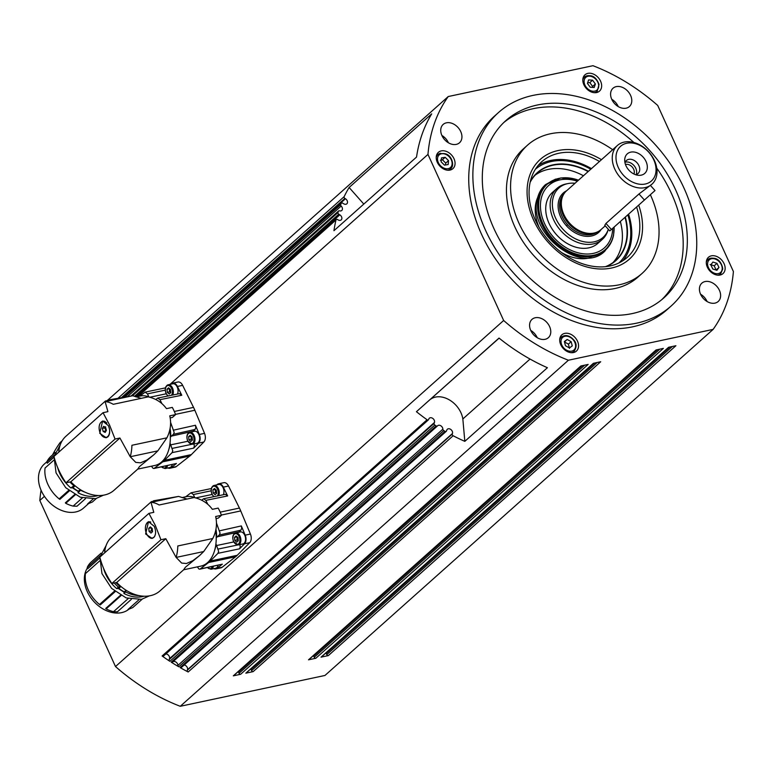 <?xml version="1.0" encoding="UTF-8"?>
<svg xmlns="http://www.w3.org/2000/svg" width="772" height="772" viewBox="0 0 772 772"><rect width="100%" height="100%" fill="white"/><g stroke="black" fill="none" stroke-linecap="round" stroke-linejoin="round"><path stroke-width="1.16" d="M614.107 227.084A43.714 32.231 -131.7 0 1 613.489 234.91A43.714 32.231 -131.7 0 1 569.485 251.411A43.714 32.231 -131.7 0 1 539.261 198.703A43.714 32.231 -131.7 0 1 578.489 180.185M601.32 253.081A44.12 32.53 -131.7 0 1 596.582 255.271A44.12 32.53 -131.7 0 1 568.732 252.338A44.12 32.53 -131.7 0 1 538.229 199.157A44.12 32.53 -131.7 0 1 540.468 192.344A44.12 32.53 -131.7 0 1 543.189 187.876M567.97 183.572A33.128 24.424 -131.7 0 0 558.86 188.04A33.128 24.424 -131.7 0 0 562.788 229.043A33.128 24.424 -131.7 0 0 603.057 237.4A33.128 24.424 -131.7 0 0 608.317 229.294L607.873 230.674A34.122 25.158 -131.7 0 1 602.343 239.368A34.122 25.158 -131.7 0 1 602.285 239.416A34.122 25.158 -131.7 0 1 560.839 230.722A34.122 25.158 -131.7 0 1 556.824 188.532A34.122 25.158 -131.7 0 1 556.873 188.484A34.122 25.158 -131.7 0 1 566.204 183.929L567.97 183.572A33.128 24.424 -131.7 0 1 575.043 183.254M625.484 164.513A6.707 4.95 -131.7 0 1 632.2 167.013A6.707 4.95 -131.7 0 1 633.937 173.999M636.176 174.578A8.733 6.437 48.3 0 0 633.918 165.469A8.733 6.437 48.3 0 0 625.156 162.226M628.833 170.091A13.105 9.66 -131.7 0 1 624.702 160.094A13.105 9.66 -131.7 0 1 631.226 152.045A13.105 9.66 -131.7 0 1 643.201 157.179A13.105 9.66 -131.7 0 1 646.994 169.686A13.105 9.66 -131.7 0 1 638.241 175.283A13.105 9.66 -131.7 0 1 628.833 170.091M635.674 174.713A8.733 6.437 48.3 0 0 638.01 173.555A8.733 6.437 48.3 0 0 636.987 162.728A8.733 6.437 48.3 0 0 626.391 160.518A8.733 6.437 48.3 0 0 624.973 162.709M651.491 180.918A23.199 17.109 -131.7 0 1 623.293 175.07A23.199 17.109 -131.7 0 1 620.534 146.352A23.199 17.109 -131.7 0 1 648.741 152.2A23.199 17.109 -131.7 0 1 651.491 180.918M651.935 184.18A25.93 19.117 -131.7 0 1 651.896 184.219A25.93 19.117 -131.7 0 1 620.389 177.608A25.93 19.117 -131.7 0 1 617.339 145.541A25.93 19.117 -131.7 0 1 617.378 145.503A25.93 19.117 -131.7 0 1 648.885 152.113A25.93 19.117 -131.7 0 1 651.935 184.18M601.012 229.583A25.93 19.117 -131.7 0 1 600.963 229.622A25.93 19.117 -131.7 0 1 596.042 232.497A25.93 19.117 -131.7 0 1 569.437 222.992A25.93 19.117 -131.7 0 1 563.039 195.48A25.93 19.117 -131.7 0 1 566.416 190.945A25.93 19.117 -131.7 0 1 566.455 190.916A25.93 19.117 -131.7 0 1 566.494 190.877M650.478 185.483L655.013 190.549L611.395 229.496L609.784 230.924L604.756 225.318L605.952 223.426L638.984 193.975L651.896 184.219M596.042 232.497L594.749 232.941A25.389 18.711 -131.7 0 1 568.713 223.639A25.389 18.711 -131.7 0 1 562.441 196.706L563.039 195.48M716.117 270.055L714.225 265.79L710.143 264.507M569.514 348.355L568.404 344.129L564.438 341.938M597.933 243.296A34.122 25.158 -131.7 0 1 569.794 244.878A34.122 25.158 -131.7 0 1 552.414 192.46M612.669 228.358A41.833 30.841 -131.7 0 1 569.958 249.761A41.833 30.841 -131.7 0 1 540.622 202.052A41.833 30.841 -131.7 0 1 577.359 181.188M591.149 257.443A42.306 31.189 -131.7 0 1 565.065 254.432A42.306 31.189 -131.7 0 1 561.63 252.589M539.145 227.364A42.306 31.189 -131.7 0 1 537.688 197.487M535.121 175.167A58.682 43.271 -131.7 0 1 580.988 174.491A58.682 43.271 -131.7 0 1 583.449 175.755M620.341 221.525A58.682 43.271 -131.7 0 1 613.026 262.548M530.152 182.26A58.682 43.271 -131.7 0 1 537.36 172.967A58.682 43.271 -131.7 0 1 585.668 170.322A58.682 43.271 -131.7 0 1 588.129 171.587M625.011 217.357A58.682 43.271 -131.7 0 1 615.467 260.579A58.682 43.271 -131.7 0 1 605.412 266.678M530.316 181.516A58.962 43.464 -131.7 0 1 585.851 169.985A58.962 43.464 -131.7 0 1 588.438 171.316M625.339 217.067A58.962 43.464 -131.7 0 1 606.174 266.601M535.401 169.242A62.783 46.281 -131.7 0 1 586.45 166.964A62.783 46.281 -131.7 0 1 590.763 169.242M538.016 165.623A64.144 47.295 -131.7 0 1 550.745 160.441A64.144 47.295 -131.7 0 1 586.527 165.999A64.144 47.295 -131.7 0 1 591.448 168.634M192.325 444.267L187.673 441.005C186.177 436.489 186.872 433.575 189.767 432.252L194.467 431.258A6.137 3.821 78 0 1 199.215 435.456A6.137 3.821 78 0 1 198.201 442.655A6.137 3.821 78 0 1 197.024 443.273L192.325 444.267A6.137 3.821 -102 0 0 193.502 443.659A6.137 3.821 -102 0 0 194.148 435.505A6.137 3.821 -102 0 0 189.767 432.252A6.137 3.821 -102 0 0 188.59 432.87M238.21 544.955L233.559 541.683C232.063 537.167 232.758 534.253 235.653 532.941L240.353 531.937A6.137 3.821 78 0 1 245.1 536.135A6.137 3.821 78 0 1 244.087 543.334A6.137 3.821 78 0 1 242.91 543.951L238.21 544.955A6.137 3.821 -102 0 0 239.388 544.337A6.137 3.821 -102 0 0 240.024 536.183A6.137 3.821 -102 0 0 235.653 532.941A6.137 3.821 -102 0 0 234.476 533.548M172.252 464.541A6.137 3.821 78 0 1 170.95 466.954A6.137 3.821 78 0 1 169.772 467.571L165.073 468.565A6.137 3.821 -102 0 0 166.25 467.957A6.137 3.821 -102 0 0 167.553 465.564M218.138 565.22A6.137 3.821 78 0 1 216.835 567.632A6.137 3.821 78 0 1 215.658 568.25L210.959 569.244A6.137 3.821 -102 0 0 212.136 568.636A6.137 3.821 -102 0 0 213.429 566.243M109.634 430.351A8.193 5.095 78 0 1 108.611 435.398A8.193 5.095 78 0 1 106.092 437.396A8.193 5.095 78 0 1 100.119 432.774A8.193 5.095 78 0 1 100.157 423.384A8.193 5.095 78 0 1 102.676 421.377A8.193 5.095 78 0 1 106.835 423.114M108.871 435.553A8.193 5.095 78 0 1 106.507 437.309A8.193 5.095 78 0 1 106.295 437.348M130.207 456.686L119.921 438.023L70.841 481.776A36.168 26.663 -131.7 0 0 114.073 490.23L137.763 469.106L139.471 466.587L153.715 454.882L146.95 460.006L140.562 462.824L135.766 462.389L130.207 456.686M99.742 433.295L102.628 421.039L108.35 425.623C110.299 430.371 110.145 434.115 107.868 436.865L106.189 437.724L99.742 433.295M101.373 421.975A8.531 5.317 78 0 1 102.927 420.991M88.568 503.585L83.54 508.072A29.481 21.732 -131.7 0 1 41.36 490.876A29.481 21.732 -131.7 0 1 44.303 464.068L46.88 461.762M96.297 498.509L92.379 502.003L87.554 503.981L93.065 499.059M75.202 494.9L65.774 503.305A30.841 22.745 48.3 0 0 73.137 506.104L76.988 506.229L85.46 498.673M65.774 503.305L65.34 502.852L74.623 494.572M53.789 460.218L45.056 468.006A30.841 22.745 48.3 0 0 47.883 484.343A30.841 22.745 48.3 0 0 59.135 498.895L59.888 499.349L69.316 490.944M59.135 498.895L68.66 490.403M80.867 489.979L78.04 492.787L78.416 491.195A29.481 21.732 -131.7 0 1 72.964 487.692L75.077 485.81M78.416 491.195L80.22 489.583M57.668 467.61A31.527 23.247 48.3 0 0 59.753 473.41A31.527 23.247 48.3 0 0 70.821 487.923L74.556 485.366M69.914 481.979A31.527 23.247 48.3 0 0 73.572 485.472M130.256 456.638A54.59 33.997 78 0 0 130.536 455.625A36.033 22.436 78 0 0 131.915 445.28L166.906 437.83L157.845 450.838L153.715 454.882M119.921 438.023L115.047 439.056L109.412 424.677L103.033 412.692L107.906 411.65L105.137 401.672L132.707 395.737L141.18 398.362M105.185 401.623A54.59 33.997 78 0 1 105.967 401.701A36.033 22.436 78 0 1 113.252 404.316L148.234 396.856C155.944 398.622 162.024 402.55 166.482 408.649L172.301 407.404A36.033 22.436 78 0 1 175.582 414.603L169.763 415.838C171.461 423.268 170.515 430.593 166.906 437.83M193.946 443.929L194.361 446.255L193.656 448.136L198.636 443.109A6.823 4.246 78 0 0 199.311 434.472L195.441 425.247L195.827 427.649L195.046 429.464L193.019 431.268L171.394 436.112A6.572 4.092 -102 0 0 170.776 436.836L170.332 436.933M169.975 443.668L170.245 443.62A6.572 4.092 -102 0 0 170.708 444.846L172.764 450.761L172.05 452.653L164.426 460.344A35.078 21.848 78 0 1 162.786 461.81L154.033 468.488L153.059 468.334L151.437 466.192M155.761 399.549L157.691 398.072L179.519 393.652L181.777 395.254L177.425 386.454A6.823 4.246 78 0 0 172.696 383.124A6.823 4.246 78 0 0 171.548 383.665L170.853 384.215M157.691 398.072L159.949 399.674L161.84 403.495M172.696 383.124L177.917 382.015A6.823 4.246 78 0 1 182.646 385.344L193.54 407.384A35.078 21.848 78 0 1 194.216 408.793A35.078 21.848 78 0 1 194.853 410.25L204.532 433.362A6.823 4.246 78 0 1 203.856 441.989L191.369 454.602A35.078 21.848 78 0 1 189.729 456.069L176.286 466.577A6.823 4.246 78 0 1 175.138 467.118L169.917 468.237A6.823 4.246 78 0 1 167.958 467.957M170.641 422.516L174.192 432.503L173.42 434.308L171.394 436.112M139.838 396.104L145.146 392.128L147.471 393.865L148.861 396.895M154.863 536.019A8.193 5.095 78 0 1 153.927 537.177A8.193 5.095 78 0 1 152.364 537.997A8.193 5.095 78 0 1 146.024 532.39A8.193 5.095 78 0 1 147.375 522.789A8.193 5.095 78 0 1 148.948 521.978A8.193 5.095 78 0 1 150.81 522.113M153.811 537.486A8.193 5.095 78 0 1 152.779 537.901A8.193 5.095 78 0 1 152.566 537.939M176.093 557.365L165.806 538.702L116.717 582.464A36.168 26.663 -131.7 0 0 159.958 590.908L183.649 569.784L185.357 567.266L199.601 555.56L192.826 560.684L186.438 563.512L181.642 563.068L176.093 557.365M145.628 533.973L148.513 521.718L154.226 526.301C156.185 531.049 156.021 534.803 153.753 537.544L152.065 538.402L145.628 533.973M145.503 526.765A8.531 5.317 78 0 1 148.813 521.669M128.914 609.185A29.481 21.732 -131.7 0 1 87.246 591.555A29.481 21.732 -131.7 0 1 87.41 567.97M142.183 599.188L132.755 607.593L127.93 609.562L138.95 599.738M121.079 595.579L106.15 608.886A30.841 22.745 48.3 0 0 113.513 611.694L117.363 611.82L131.346 599.352M106.15 608.886L105.716 608.442L120.509 595.251M99.675 560.897L85.441 573.596A30.841 22.745 48.3 0 0 88.259 589.933A30.841 22.745 48.3 0 0 99.511 604.486L100.264 604.939L115.202 591.622M99.511 604.486L114.546 591.082M115.935 582.628A29.481 21.732 48.3 0 0 120.567 586.836L118.849 588.37L116.707 588.602L118.425 587.067L120.567 586.836M124.292 591.873L126.019 590.339L125.633 591.931L123.916 593.465L124.292 591.873A29.481 21.732 -131.7 0 1 118.849 588.37M126.019 590.339A29.481 21.732 48.3 0 0 127.216 590.937M103.554 568.288A31.527 23.247 48.3 0 0 105.639 574.098A31.527 23.247 48.3 0 0 116.707 588.602M114.227 582.995A31.527 23.247 48.3 0 0 118.425 587.067M176.141 557.316A54.59 33.997 78 0 0 176.421 556.303A36.033 22.436 78 0 0 177.801 545.968L212.792 538.509L203.712 551.536L199.601 555.56M165.806 538.702L160.933 539.734L155.297 525.356L148.919 513.37L153.782 512.328L151.023 502.35L178.583 496.415L187.056 499.04M178.583 496.415L153.753 500.758L151.071 502.282A54.59 33.997 78 0 1 151.843 502.389A36.033 22.436 78 0 1 159.129 504.994L194.119 497.535C201.83 499.301 207.909 503.228 212.368 509.327L218.186 508.092A36.033 22.436 78 0 1 221.458 515.281L215.639 516.516C217.347 523.947 216.392 531.271 212.792 538.509M201.637 500.237L203.576 498.751L225.405 494.331L227.663 495.933L223.311 487.132A6.823 4.246 78 0 0 218.582 483.803A6.823 4.246 78 0 0 217.434 484.353L216.729 484.893M203.576 498.751L205.834 500.352L207.726 504.174M215.851 544.347L216.131 544.299A6.572 4.092 -102 0 0 216.594 545.524L218.65 551.44L217.936 553.331L210.312 561.022A35.078 21.848 78 0 1 209.501 561.794A35.078 21.848 78 0 1 208.662 562.489L199.919 569.167L198.935 569.012L197.323 566.87M239.831 544.607L240.246 546.933L239.532 548.824L244.521 543.787A6.823 4.246 78 0 0 245.197 535.16L241.327 525.925L241.704 528.328L240.932 530.142L238.895 531.947L217.279 536.791A6.572 4.092 -102 0 0 216.662 537.515L216.218 537.621M216.527 523.194L220.078 533.182L219.296 534.996L217.279 536.791M185.724 496.782L191.022 492.806L193.357 494.543L194.737 497.573M218.582 483.803L223.803 482.693A6.823 4.246 78 0 1 228.531 486.022L239.426 508.063A35.078 21.848 78 0 1 240.729 510.929L250.417 534.041A6.823 4.246 78 0 1 249.742 542.677L237.255 555.28A35.078 21.848 78 0 1 236.444 556.052A35.078 21.848 78 0 1 235.614 556.747L222.162 567.256A6.823 4.246 78 0 1 221.024 567.806L215.803 568.916A6.823 4.246 78 0 1 213.844 568.636M434.115 423.394L169.155 659.626A1.361 1.004 48.3 0 0 169.888 661.305A177.415 130.806 -131.7 0 1 162.11 655.988A1.361 1.004 48.3 0 0 163.471 656.075L428.431 419.843A1.361 1.004 -131.7 0 1 427.07 419.756A177.415 130.806 -131.7 0 1 416.436 411.698L499.021 338.068A177.415 130.806 -131.7 0 0 547.406 367.723L464.821 441.352A177.415 130.806 -131.7 0 1 453.135 435.755A1.361 1.004 -131.7 0 1 452.267 433.999L452.431 433.517A3.416 2.519 48.3 0 0 451.031 429.657A3.416 2.519 48.3 0 0 447.355 429.242A3.416 2.519 48.3 0 0 446.814 430.062L446.486 430.988A1.361 1.004 -131.7 0 1 445.048 431.326A177.415 130.806 -131.7 0 1 443.726 430.554A1.361 1.004 -131.7 0 1 442.867 429.174A3.416 2.519 48.3 0 0 440.918 425.845A3.416 2.519 48.3 0 0 437.647 425.729A3.416 2.519 48.3 0 0 437.502 425.883A1.361 1.004 -131.7 0 1 436.151 425.912A177.415 130.806 -131.7 0 1 434.848 425.063A1.361 1.004 -131.7 0 1 434.115 423.394L434.443 422.467A3.416 2.519 48.3 0 0 433.034 418.617A3.416 2.519 48.3 0 0 429.357 418.202A3.416 2.519 48.3 0 0 428.817 419.022L428.643 419.505A1.361 1.004 -131.7 0 1 428.431 419.843M442.867 429.174L177.907 665.406A1.361 1.004 48.3 0 0 178.766 666.786A177.415 130.806 -131.7 0 1 171.191 662.144A1.361 1.004 48.3 0 0 172.542 662.115L238.48 603.318M452.267 433.999L187.306 670.231A1.361 1.004 48.3 0 0 188.175 671.987A177.415 130.806 -131.7 0 1 180.088 667.558A1.361 1.004 48.3 0 0 181.526 667.23M584.645 365.175L239.03 673.309A1.361 1.004 48.3 0 0 240.623 674.284L233.318 675.847A1.361 1.004 48.3 0 0 233.675 675.664L581.075 365.938M597.171 362.502L251.566 670.636A1.361 1.004 48.3 0 0 253.158 671.621L245.843 673.174A1.361 1.004 48.3 0 0 246.21 672.991L593.6 363.265M659.838 349.147L314.223 657.29A1.361 1.004 48.3 0 0 315.816 658.265L308.51 659.819A1.361 1.004 48.3 0 0 308.868 659.645L656.268 349.909M672.364 346.483L326.759 654.617A1.361 1.004 48.3 0 0 328.351 655.592L321.036 657.146A1.361 1.004 48.3 0 0 321.403 656.972L668.793 347.246M711.35 255.85A10.914 8.048 -131.7 0 1 723.046 261.805A10.914 8.048 -131.7 0 1 722.988 273.587A10.914 8.048 -131.7 0 1 720.093 275.035A10.914 8.048 -131.7 0 1 708.397 269.081A10.914 8.048 -131.7 0 1 708.455 257.288A10.914 8.048 -131.7 0 1 711.35 255.85M564.766 333.379A10.914 8.048 -131.7 0 1 576.462 339.323A10.914 8.048 -131.7 0 1 576.394 351.115A10.914 8.048 -131.7 0 1 573.499 352.553A10.914 8.048 -131.7 0 1 561.804 346.609A10.914 8.048 -131.7 0 1 561.862 334.816A10.914 8.048 -131.7 0 1 564.766 333.379M441.275 150.907A10.914 8.048 -131.7 0 1 452.971 156.851A10.914 8.048 -131.7 0 1 452.913 168.643A10.914 8.048 -131.7 0 1 450.008 170.081A10.914 8.048 -131.7 0 1 438.313 164.137A10.914 8.048 -131.7 0 1 438.38 152.345A10.914 8.048 -131.7 0 1 441.275 150.907M587.859 73.379A10.914 8.048 -131.7 0 1 599.554 79.323A10.914 8.048 -131.7 0 1 599.497 91.115A10.914 8.048 -131.7 0 1 596.602 92.553A10.914 8.048 -131.7 0 1 584.906 86.609A10.914 8.048 -131.7 0 1 584.964 74.816A10.914 8.048 -131.7 0 1 587.859 73.379M705.106 281.548A12.284 9.052 -131.7 0 1 718.259 288.236A12.284 9.052 -131.7 0 1 718.192 301.505A12.284 9.052 -131.7 0 1 714.94 303.126A12.284 9.052 -131.7 0 1 701.777 296.429A12.284 9.052 -131.7 0 1 701.844 283.17A12.284 9.052 -131.7 0 1 705.106 281.548M707.104 301.534A12.284 9.052 48.3 0 0 700.551 294.19M535.266 317.746A12.284 9.052 -131.7 0 1 548.419 324.433A12.284 9.052 -131.7 0 1 548.352 337.692A12.284 9.052 -131.7 0 1 545.09 339.313A12.284 9.052 -131.7 0 1 531.937 332.626A12.284 9.052 -131.7 0 1 532.004 319.357A12.284 9.052 -131.7 0 1 535.266 317.746M537.254 337.721A12.284 9.052 48.3 0 0 530.711 330.377M446.428 122.816A12.284 9.052 -131.7 0 1 459.581 129.503A12.284 9.052 -131.7 0 1 459.514 142.772A12.284 9.052 -131.7 0 1 456.262 144.383A12.284 9.052 -131.7 0 1 443.099 137.696A12.284 9.052 -131.7 0 1 443.167 124.427A12.284 9.052 -131.7 0 1 446.428 122.816M448.426 142.791A12.284 9.052 48.3 0 0 441.873 135.447M616.268 86.618A12.284 9.052 -131.7 0 1 629.431 93.306A12.284 9.052 -131.7 0 1 629.363 106.575A12.284 9.052 -131.7 0 1 626.102 108.196A12.284 9.052 -131.7 0 1 612.949 101.499A12.284 9.052 -131.7 0 1 613.016 88.24A12.284 9.052 -131.7 0 1 616.268 86.618M618.266 106.604A12.284 9.052 48.3 0 0 611.723 99.26M601.475 159.688A66.874 49.302 48.3 0 0 558.05 150.559A66.874 49.302 48.3 0 0 533.635 220.194A66.874 49.302 48.3 0 0 611.578 268.019A66.874 49.302 48.3 0 0 638.705 205.149M636.601 207.031A64.144 47.295 -131.7 0 1 627.125 257.491A64.144 47.295 -131.7 0 1 610.112 265.944A64.144 47.295 -131.7 0 1 541.404 231.002A64.144 47.295 -131.7 0 1 541.751 161.734A64.144 47.295 -131.7 0 1 558.774 153.281A64.144 47.295 -131.7 0 1 599.468 161.473M650.362 194.737A85.981 63.391 -131.7 0 1 642.034 273.462L637.904 277.148A85.981 63.391 -131.7 0 1 615.091 288.477A85.981 63.391 -131.7 0 1 522.991 241.636A85.981 63.391 -131.7 0 1 523.464 148.793L527.594 145.107A85.981 63.391 -131.7 0 1 550.397 133.778A85.981 63.391 -131.7 0 1 612.669 149.71M642.034 273.462A85.981 63.391 -131.7 0 1 619.221 284.8A85.981 63.391 -131.7 0 1 527.122 237.95A85.981 63.391 -131.7 0 1 527.594 145.107M661.72 299.71A118.734 87.545 48.3 0 0 656.75 168.132M633.918 142.511A118.734 87.545 48.3 0 0 533.163 108.688A118.734 87.545 48.3 0 0 503.769 122.545M537.293 105.011A118.734 87.545 -131.7 0 1 664.48 169.695A118.734 87.545 -131.7 0 1 663.823 297.915A118.734 87.545 -131.7 0 1 632.336 313.557A118.734 87.545 -131.7 0 1 505.139 248.873A118.734 87.545 -131.7 0 1 505.795 120.664A118.734 87.545 -131.7 0 1 537.293 105.011M671.09 306.059L666.96 309.746A129.657 95.593 -131.7 0 1 632.577 326.836A129.657 95.593 -131.7 0 1 493.684 256.198A129.657 95.593 -131.7 0 1 494.398 116.196L498.529 112.509A129.657 95.593 -131.7 0 1 532.921 95.419A129.657 95.593 -131.7 0 1 671.804 166.057A129.657 95.593 -131.7 0 1 671.09 306.059A129.657 95.593 -131.7 0 1 636.697 323.15A129.657 95.593 -131.7 0 1 497.815 252.512A129.657 95.593 -131.7 0 1 498.529 112.509M338.097 213.429A1.361 1.004 -131.7 0 1 337.991 212.532A177.415 130.806 -131.7 0 1 338.368 211.335A1.361 1.004 -131.7 0 1 339.497 210.833A3.416 2.519 48.3 0 0 341.774 210.466A3.416 2.519 48.3 0 0 341.176 206.037A1.361 1.004 -131.7 0 1 340.732 204.57A177.415 130.806 -131.7 0 1 341.185 203.422A1.361 1.004 -131.7 0 1 342.652 203.142L343.685 203.779A3.416 2.519 48.3 0 0 346.84 203.808A3.416 2.519 48.3 0 0 345.451 198.751L344.901 198.414A1.361 1.004 -131.7 0 1 344.167 196.638A177.415 130.806 -131.7 0 1 349.127 187.49L431.712 113.86A177.415 130.806 -131.7 0 0 416.533 157.063L333.948 230.693A177.415 130.806 -131.7 0 1 336.003 219.923A1.361 1.004 -131.7 0 1 337.509 219.518L338.049 219.856A3.416 2.519 48.3 0 0 341.205 219.885A3.416 2.519 48.3 0 0 339.815 214.828L338.773 214.191A1.361 1.004 -131.7 0 1 338.097 213.429M445.425 164.996L445.762 163.085L442.404 159.765L440.378 160.229M592.23 87.352L592.626 86.435L589.827 82.643L587.656 82.672M594.208 87.487L590.233 87.217L587.434 83.424L588.602 79.912L592.578 80.191L595.376 83.984L594.208 87.487M592.626 86.435L595.376 83.984M589.827 82.643L592.578 80.191M448.165 164.552L444.469 165.15L441.121 161.821L441.468 157.903L445.164 157.314L448.513 160.634L448.165 164.552M445.762 163.085L448.513 160.634M442.404 159.765L445.164 157.314M216.662 493.279L215.079 494.698L213.188 493.009L212.889 489.902L214.481 488.483L216.372 490.172L216.662 493.279M218.621 495.701A6.137 3.821 -102 0 0 218.399 488.715A6.137 3.821 -102 0 0 214.018 485.472L218.717 484.469A6.137 3.821 78 0 1 223.127 487.798A6.137 3.821 78 0 1 223.291 494.756M213.188 493.009L215.484 492.517L216.614 493.327M215.378 489.284L212.889 489.902M215.185 489.409L215.484 492.517M170.786 392.601L169.193 394.019L167.302 392.33L167.013 389.223L168.595 387.805L170.487 389.493L170.786 392.601M172.735 395.023A6.137 3.821 -102 0 0 172.513 388.036A6.137 3.821 -102 0 0 168.142 384.794L172.841 383.79A6.137 3.821 78 0 1 177.251 387.11A6.137 3.821 78 0 1 177.406 394.077M167.302 392.33L169.608 391.838L170.737 392.639M169.493 388.605L167.013 389.223M169.309 388.731L169.608 391.838M170.004 384.398L427.968 154.41A177.415 130.806 -131.7 0 1 448.243 96.539L592.954 65.707A177.415 130.806 -131.7 0 1 657.715 105.446L733.4 271.532A177.415 130.806 -131.7 0 1 713.116 329.393L324.964 675.461L180.262 706.293A177.415 130.806 -131.7 0 1 115.501 666.554L39.816 500.468A177.415 130.806 -131.7 0 1 41.061 490.201M713.116 329.393L568.414 360.225L180.262 706.293M448.243 96.539L107.781 400.099M444.161 137.088L443.244 137.908M363.805 204.078L349.127 187.49M499.117 338.136L416.436 411.698M530.036 359.057L462.843 418.955A21.838 16.096 48.3 0 0 449.767 400.137A21.838 16.096 48.3 0 0 430.515 399.307M464.821 441.352L462.843 418.955M568.414 360.225A177.415 130.806 -131.7 0 1 503.653 320.486L115.501 666.554M503.653 320.486L427.968 154.41M240.623 674.284L588.168 364.423L580.862 365.976L233.318 675.847M253.158 671.621L600.703 361.75L593.398 363.313L245.843 673.174M315.816 658.265L663.36 348.404L656.055 349.957L308.51 659.819M328.351 655.592L675.896 345.731L668.581 347.284L321.036 657.146M628.572 214.182A64.144 47.295 -131.7 0 1 622.84 260.762M169.155 659.626L169.483 658.699A3.416 2.519 48.3 0 0 168.779 655.592A3.416 2.519 48.3 0 0 165.864 653.932M187.306 670.231L187.471 669.749A3.416 2.519 48.3 0 0 184.17 665.001M239.03 673.309L238.49 672.113A3.416 2.519 48.3 0 0 238.22 671.611M251.566 670.636L251.016 669.44A3.416 2.519 48.3 0 0 250.755 668.948M314.223 657.29L313.683 656.084A3.416 2.519 48.3 0 0 313.413 655.592M326.759 654.617L326.209 653.421A3.416 2.519 48.3 0 0 325.948 652.919M177.907 665.406A3.416 2.519 48.3 0 0 176.093 662.164A3.416 2.519 48.3 0 0 172.889 661.807M52.564 454.882A177.415 130.806 -131.7 0 1 60.091 442.607L62.185 440.744M39.816 500.468L44.438 496.348M222.162 567.256L216.942 568.366L222.317 564.178L199.919 569.167M216.942 568.366A6.823 4.246 78 0 1 215.803 568.916M214.732 550.05A32.916 20.506 -102 0 0 216.131 544.299M216.662 537.515A32.916 20.506 -102 0 0 215.967 529.081M221.458 515.281L218.264 518.128L216.102 518.591M195.548 497.911A35.483 22.098 -102 0 0 185.984 496.724L181.96 497.583M183.639 569.784L200.778 566.137A35.483 22.098 -102 0 0 215.658 530.528M203.712 551.536L176.199 557.403M104.703 552.791A36.168 26.663 -131.7 0 1 111.824 536.916L151.466 501.568M148.919 513.37L99.829 557.133A68.235 50.315 48.3 0 0 111.853 583.497L116.717 582.464M99.955 557.799L87.641 568.781L87.236 567.391L100.37 555.686M104.944 550.339A31.527 23.247 48.3 0 0 104.587 551.044M101.142 553.157L90.971 562.228A30.841 22.745 48.3 0 0 87.236 567.391M113.513 611.694L128.21 598.589M125.633 591.931A31.527 23.247 48.3 0 0 138.97 595.579M123.916 593.465A31.527 23.247 48.3 0 0 144.084 596.196M160.933 539.734L111.853 583.497M152.364 538.325A8.531 5.317 78 0 1 147.259 535.025M149.16 521.94A8.193 5.095 78 0 1 149.363 521.891A8.193 5.095 78 0 1 150.125 521.814M152.538 531.676L150.955 533.095L149.064 531.406L148.764 528.299L150.357 526.88L152.248 528.569L152.538 531.676M151.312 527.739L151.573 530.866L152.528 531.522M151.573 530.866L149.064 531.406M151.273 527.758L148.764 528.299M154.033 468.488L176.431 463.499L171.066 467.687A6.823 4.246 78 0 1 169.917 468.237M170.776 436.836A32.916 20.506 -102 0 0 170.081 428.402M168.856 449.372A32.916 20.506 -102 0 0 170.245 443.62M175.582 414.603L172.388 417.449L170.226 417.903M149.662 397.233A35.483 22.098 -102 0 0 140.099 396.046L136.084 396.904M137.763 469.106L154.892 465.458A35.483 22.098 -102 0 0 169.772 429.85M157.826 450.858L130.314 456.725M105.195 401.604L107.877 400.07L132.707 395.737M58.817 452.112A36.168 26.663 -131.7 0 1 65.938 436.238L105.581 400.89M103.033 412.692L53.953 456.455A68.235 50.315 48.3 0 0 65.967 482.818L70.841 481.776M54.069 457.12L47.266 463.19L46.86 461.801L54.484 454.998M59.058 449.651A31.527 23.247 48.3 0 0 58.701 450.365M55.256 452.479L50.595 456.638A30.841 22.745 48.3 0 0 46.86 461.801M72.964 487.692L70.821 487.923M73.137 506.104L82.324 497.911M80.79 490.336A31.527 23.247 48.3 0 0 85.045 492.208M78.04 492.787A31.527 23.247 48.3 0 0 98.198 495.518M115.047 439.056L65.967 482.818M106.488 437.647A8.531 5.317 78 0 1 104.664 437.386M102.888 421.338A8.193 5.095 78 0 1 103.091 421.29A8.193 5.095 78 0 1 104.847 421.396M106.401 430.351L105.185 432.426L103.168 431.471L102.367 428.421L103.583 426.347L105.59 427.312L106.401 430.351M105.667 426.81L104.876 427.891L105.996 431.037M105.677 430.93L103.168 431.471M104.876 427.891L102.367 428.421M237.004 536.752L237.12 539.985L238.249 540.786M236.821 536.878L234.524 537.37L236.107 535.951L237.998 537.64L238.297 540.747L236.705 542.156L234.823 540.468L234.524 537.37M234.823 540.468L237.12 539.985M191.118 436.064L191.234 439.307L192.363 440.108M190.935 436.199L188.638 436.682L190.23 435.273L192.112 436.962L192.411 440.059L190.829 441.478L188.937 439.789L188.638 436.682M188.937 439.789L191.234 439.307M627.829 214.848A62.783 46.281 -131.7 0 1 618.941 262.943M565.461 345.731L564.351 341.513L567.198 339.477L571.155 341.678L572.264 345.895L569.418 347.921L565.461 345.731M564.457 341.919L567.198 339.477M568.404 344.129L571.155 341.678M710.809 264.892L712.894 262.055L716.976 263.339L718.973 267.459L716.898 270.306L712.817 269.023L710.809 264.892M714.225 265.79L716.976 263.339M716.223 269.92L718.973 267.459M597.547 231.88A25.389 18.711 -131.7 0 1 567.584 224.739A25.389 18.711 -131.7 0 1 563.821 194.052M567.584 224.739L566.436 225.771A26.48 19.522 -131.7 0 1 566.648 190.742M722.206 268.482A8.463 6.234 -131.7 0 1 714.814 273.375A8.463 6.234 -131.7 0 1 707.586 263.879A8.463 6.234 -131.7 0 1 714.978 258.977A8.463 6.234 -131.7 0 1 722.206 268.482M717.622 275.15A9.553 7.044 48.3 0 0 720.701 273.799L719.166 275.17M714.438 258.543A9.553 7.044 48.3 0 0 707.992 259.537A9.553 7.044 48.3 0 0 706.293 262.441M573.403 340.076A8.463 6.234 -131.7 0 1 573.538 350.334A8.463 6.234 -131.7 0 1 563.213 347.332A8.463 6.234 -131.7 0 1 563.068 337.075A8.463 6.234 -131.7 0 1 573.403 340.076M571.039 352.679A9.553 7.044 48.3 0 0 573.664 351.685A9.553 7.044 48.3 0 0 574.117 351.328L572.583 352.688M561.842 336.708A9.553 7.044 48.3 0 0 561.398 337.065A9.553 7.044 48.3 0 0 559.7 339.969M193.28 435.919A5.462 3.397 78 0 1 192.71 443.167A5.462 3.397 78 0 1 187.77 440.831A5.462 3.397 78 0 1 188.339 433.584A5.462 3.397 78 0 1 193.28 435.919M239.166 536.598A5.462 3.397 78 0 1 238.596 543.845A5.462 3.397 78 0 1 233.655 541.51A5.462 3.397 78 0 1 234.225 534.263A5.462 3.397 78 0 1 239.166 536.598M166.482 465.786A5.462 3.397 78 0 1 165.459 467.465A5.462 3.397 78 0 1 161.628 466.838M212.368 566.474A5.462 3.397 78 0 1 211.345 568.144A5.462 3.397 78 0 1 207.504 567.526M191.668 444.334L172.32 448.368M175.495 414.371L194.853 410.25M173.42 434.308L195.046 429.464M147.471 393.865L165.227 390.14M237.554 545.013L218.196 549.046M219.296 534.996L240.932 530.142M193.357 494.543L211.113 490.818M237.255 555.28L210.312 561.022M169.888 661.305L434.848 425.063M178.766 666.786L443.726 430.554M188.175 671.987L453.135 435.755M122.034 397.117L344.901 198.414M124.389 396.712L341.185 203.422M127.882 396.21L341.176 206.037M131.423 395.833L338.368 211.335M134.463 396.354L338.773 214.191M337.991 212.532L132.495 395.756M340.732 204.57L125.402 396.557M344.167 196.638L118.521 397.812M427.07 419.756L162.11 655.988M436.151 425.912L171.191 662.144M445.048 431.326L180.088 667.558M168.286 395.93A5.462 3.397 78 0 1 166.144 393.363A5.462 3.397 78 0 1 166.713 386.116A5.462 3.397 78 0 1 171.645 388.461A5.462 3.397 78 0 1 171.471 395.283M214.162 496.608A5.462 3.397 78 0 1 212.03 494.041A5.462 3.397 78 0 1 212.59 486.794A5.462 3.397 78 0 1 217.53 489.139A5.462 3.397 78 0 1 217.357 495.962M447.548 170.197A9.553 7.044 48.3 0 0 447.779 170.168A9.553 7.044 48.3 0 0 450.626 168.846L449.092 170.216M440.754 153.271A9.553 7.044 48.3 0 0 437.907 154.593A9.553 7.044 48.3 0 0 436.219 157.488M451.427 160.161A8.463 6.234 -131.7 0 1 447.924 168.711A8.463 6.234 -131.7 0 1 438.207 162.294A8.463 6.234 -131.7 0 1 441.709 153.744A8.463 6.234 -131.7 0 1 451.427 160.161M588.949 75.675A9.553 7.044 48.3 0 0 584.5 77.065A9.553 7.044 48.3 0 0 582.802 79.97M598.512 84.196A8.463 6.234 -131.7 0 1 593.089 91.241A8.463 6.234 -131.7 0 1 584.298 83.212A8.463 6.234 -131.7 0 1 589.721 76.158A8.463 6.234 -131.7 0 1 598.512 84.196M594.131 92.679A9.553 7.044 48.3 0 0 597.21 91.328L595.685 92.688M611.395 229.496L605.952 223.426M644.427 200.044L638.984 193.975M213.767 496.686L211.924 494.215C210.428 489.699 211.132 486.785 214.018 485.472A6.137 3.821 -102 0 0 212.84 486.09M167.881 396.007L166.048 393.537C164.552 389.02 165.247 386.106 168.142 384.794A6.137 3.821 -102 0 0 166.964 385.402M669.884 347.014L326.209 653.421M657.348 349.677L313.683 656.084M594.691 363.033L251.016 669.44M582.156 365.706L238.49 672.113M452.431 433.517L187.471 669.749M137.947 396.509L336.003 219.923M339.815 214.828L135.727 396.789M345.451 198.751L123.182 396.914M434.443 422.467L169.483 658.699M238.606 603.212L437.377 425.999M222.317 564.178L200.459 568.906M208.662 562.489L235.614 556.747M249.742 542.677L244.521 543.787M250.417 534.041L245.197 535.16M228.531 486.022L223.311 487.132M212.059 494.485L195.605 497.93M241.327 525.925L219.702 530.779M217.936 553.331L239.532 548.824M221.381 515.049L240.729 510.929M239.426 508.063L220.203 512.154M205.834 500.352L227.663 495.933M233.684 541.954L216.594 545.524M151.843 502.389L151.051 502.553M176.421 556.303L175.62 556.477M176.286 466.577L171.066 467.687M203.856 441.989L198.636 443.109M204.532 433.362L199.311 434.472M182.646 385.344L177.425 386.454M187.808 441.275L170.708 444.846M166.173 393.807L149.72 397.252M195.441 425.247L173.816 430.1M176.431 463.499L154.583 468.228M193.54 407.384L174.318 411.476M159.949 399.674L181.777 395.254M162.786 461.81L189.729 456.069M191.369 454.602L164.426 460.344M172.05 452.653L193.656 448.136M105.967 401.701L105.166 401.874M130.536 455.625L129.744 455.789M601.156 229.448A26.48 19.522 -131.7 0 1 598.618 232.449A26.48 19.522 -131.7 0 1 566.436 225.771M540.468 192.344L546.47 184.296L560.906 177.917L578.508 180.165M614.165 227.036L613.547 235.248C612.302 241.366 609.533 246.364 605.258 250.225L596.582 255.271M611.424 241.819L604.833 251.141C581.625 274.967 528.077 233.848 537.158 199.726C538.412 193.55 541.201 188.513 545.514 184.614L555.531 179.123M60.245 444.836L54.223 456.204M54.088 457.005L56.066 472.918L65.736 487.721L80.288 497.226L95.66 498.654L103.506 495.18M106.121 545.514L100.109 556.882M99.974 557.683L101.952 573.596L111.612 588.399L126.164 597.914L141.537 599.342L149.392 595.859M602.285 239.416L597.885 243.344M605.219 225.829L600.963 229.622M706.457 260.907L707.992 259.537C717.699 254.895 722.109 263.609 722.746 268.984L720.701 273.799M559.864 338.425L561.398 337.065C565.422 334.421 569.524 335.366 573.712 339.892C576.771 343.183 576.906 346.995 574.117 351.328M161.387 466.896L165.073 468.565M207.272 567.574L210.959 569.244M172.474 662.173L437.444 425.941M181.314 667.548L446.274 431.316M124.234 396.74L341.388 203.123M131.23 395.853L338.59 210.978M450.626 168.846C452.749 167.051 453.164 164.185 451.89 160.238C449.381 154.014 444.72 152.132 437.907 154.593L436.373 155.954M597.21 91.328L599.033 84.447C597.132 79.545 593.214 72.732 584.5 77.065L582.966 78.426M336.245 219.509L137.638 396.576M191.031 492.806L211.325 488.551M124.195 592.288L118.212 588.438M145.146 392.128L165.44 387.872M78.319 491.61L72.336 487.759M617.378 145.503L566.455 190.916M556.873 188.484L552.472 192.411"/></g></svg>

